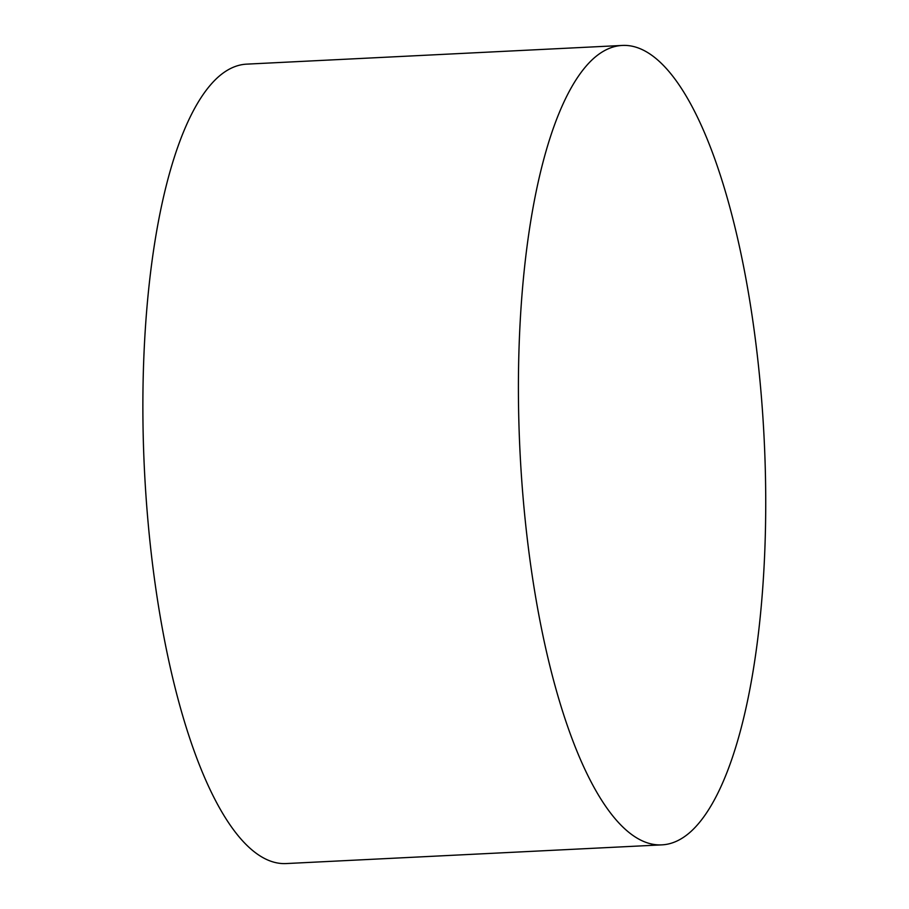 <?xml version="1.0" encoding="UTF-8"?>
<svg xmlns="http://www.w3.org/2000/svg" width="909" height="909" viewBox="0 0 909 909"><rect width="100%" height="100%" fill="white"/><g stroke="black" fill="none" stroke-linecap="round" stroke-linejoin="round"><path stroke-width="1.36" d="M528.356 547.627A400.199 122.295 -92.8 0 1 593.259 58.755A400.199 122.295 -92.8 0 1 622.176 45.45A400.199 122.295 -92.8 0 1 755.788 342.682A400.199 122.295 -92.8 0 1 690.885 831.553A400.199 122.295 -92.8 0 1 661.968 844.859A400.199 122.295 -92.8 0 1 528.356 547.627M661.968 844.859L286.449 863.55A400.199 122.295 -92.8 0 1 147.747 518.528A400.199 122.295 -92.8 0 1 217.74 77.447A400.199 122.295 -92.8 0 1 246.669 64.141L622.176 45.45"/></g></svg>
